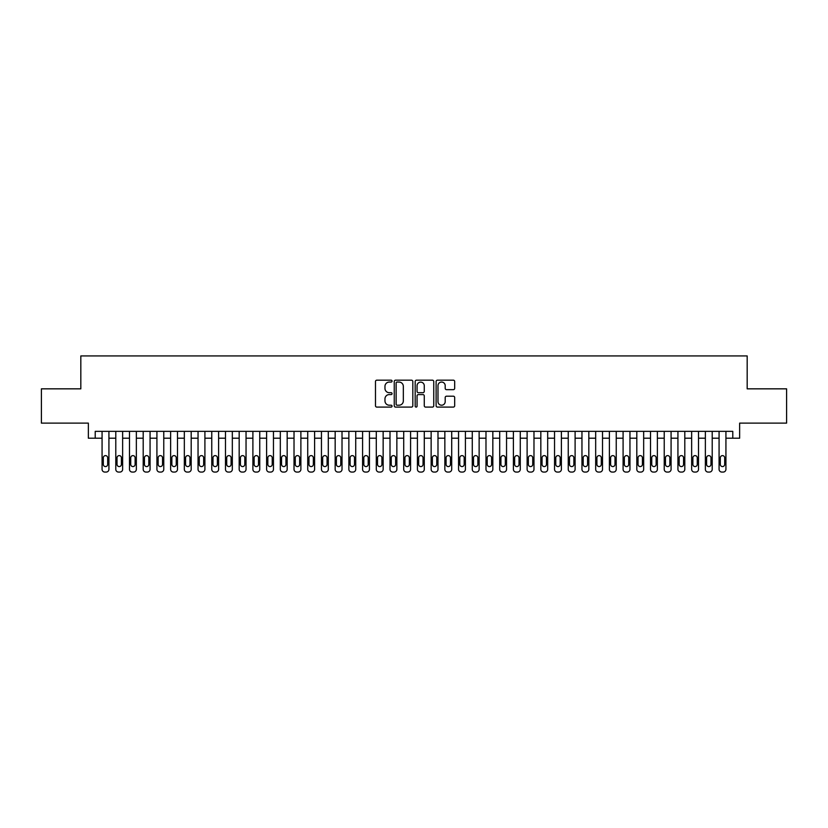 <?xml version="1.0" encoding="UTF-8"?>
<svg xmlns="http://www.w3.org/2000/svg" width="828" height="828" viewBox="0 0 828 828"><rect width="100%" height="100%" fill="white"/><g stroke="black" fill="none" stroke-linecap="round" stroke-linejoin="round"><path stroke-width="1.24" d="M392.058 381.118A0.942 0.942 0 0 0 391.116 380.176L376.823 380.176A1.345 1.345 0 0 0 375.477 381.522L375.477 405.751A1.345 1.345 0 0 0 376.823 407.097L391.116 407.097A0.942 0.942 0 0 0 392.058 406.155A0.942 0.942 0 0 0 391.116 405.213L389.274 405.213A4.306 4.306 0 0 1 384.968 400.907L384.968 398.889A4.306 4.306 0 0 1 389.274 394.583L391.116 394.583A0.942 0.942 0 0 0 392.058 393.642A0.942 0.942 0 0 0 391.116 392.7L389.274 392.7A4.306 4.306 0 0 1 384.968 388.394L384.968 386.376A4.306 4.306 0 0 1 389.274 382.06L391.116 382.06A0.942 0.942 0 0 0 392.058 381.118M453.33 389.667A1.345 1.345 0 0 0 454.675 388.322L454.675 381.522A1.345 1.345 0 0 0 453.33 380.176L437.453 380.176A1.345 1.345 0 0 0 436.108 381.522L436.108 405.751A1.345 1.345 0 0 0 437.453 407.097L453.33 407.097A1.345 1.345 0 0 0 454.675 405.751L454.675 397.543A1.345 1.345 0 0 0 453.33 396.198L446.54 396.198A1.345 1.345 0 0 0 445.195 397.543L445.195 401.611A3.602 3.602 0 0 1 441.593 405.213A3.602 3.602 0 0 1 437.991 401.611L437.991 385.662A3.602 3.602 0 0 1 441.593 382.06A3.602 3.602 0 0 1 445.195 385.662L445.195 388.322A1.345 1.345 0 0 0 446.54 389.667L453.33 389.667M732.78 438.198L739.642 438.198L739.642 423.118L786.6 423.118L786.6 388.839L747.177 388.839L747.177 355.936L80.823 355.936L80.823 388.839L41.4 388.839L41.4 423.118L88.358 423.118L88.358 438.198L102.072 438.198L102.072 469.321A2.743 2.743 0 0 0 104.814 472.063L106.181 472.063A2.743 2.743 0 0 0 108.923 469.321L108.923 438.198L115.785 438.198L115.785 469.321A2.743 2.743 0 0 0 118.528 472.063L119.894 472.063A2.743 2.743 0 0 0 122.637 469.321L122.637 438.198L129.489 438.198L129.489 469.321A2.743 2.743 0 0 0 132.232 472.063L133.608 472.063A2.743 2.743 0 0 0 136.351 469.321L136.351 438.198L143.203 438.198L143.203 469.321A2.743 2.743 0 0 0 145.945 472.063L147.322 472.063A2.743 2.743 0 0 0 150.065 469.321L150.065 438.198L156.916 438.198L156.916 469.321A2.743 2.743 0 0 0 159.659 472.063L161.025 472.063A2.743 2.743 0 0 0 163.768 469.321L163.768 438.198L170.63 438.198L170.63 469.321A2.743 2.743 0 0 0 173.373 472.063L174.739 472.063A2.743 2.743 0 0 0 177.482 469.321L177.482 438.198L184.333 438.198L184.333 469.321A2.743 2.743 0 0 0 187.076 472.063L188.453 472.063A2.743 2.743 0 0 0 191.196 469.321L191.196 438.198L198.047 438.198L198.047 469.321A2.743 2.743 0 0 0 200.79 472.063L202.167 472.063A2.743 2.743 0 0 0 204.909 469.321L204.909 438.198L211.761 438.198L211.761 469.321A2.743 2.743 0 0 0 214.504 472.063L215.87 472.063A2.743 2.743 0 0 0 218.613 469.321L218.613 438.198L225.475 438.198L225.475 469.321A2.743 2.743 0 0 0 228.217 472.063L229.584 472.063A2.743 2.743 0 0 0 232.326 469.321L232.326 438.198L239.178 438.198L239.178 469.321A2.743 2.743 0 0 0 241.921 472.063L243.297 472.063A2.743 2.743 0 0 0 246.04 469.321L246.04 438.198L252.892 438.198L252.892 469.321A2.743 2.743 0 0 0 255.635 472.063L257.011 472.063A2.743 2.743 0 0 0 259.754 469.321L259.754 438.198L266.606 438.198L266.606 469.321A2.743 2.743 0 0 0 269.348 472.063L270.715 472.063A2.743 2.743 0 0 0 273.457 469.321L273.457 438.198L280.319 438.198L280.319 469.321A2.743 2.743 0 0 0 283.062 472.063L284.428 472.063A2.743 2.743 0 0 0 287.171 469.321L287.171 438.198L294.023 438.198L294.023 469.321A2.743 2.743 0 0 0 296.766 472.063L298.142 472.063A2.743 2.743 0 0 0 300.885 469.321L300.885 438.198L307.737 438.198L307.737 469.321A2.743 2.743 0 0 0 310.479 472.063L311.856 472.063A2.743 2.743 0 0 0 314.599 469.321L314.599 438.198L321.45 438.198L321.45 469.321A2.743 2.743 0 0 0 324.193 472.063L325.559 472.063A2.743 2.743 0 0 0 328.302 469.321L328.302 438.198L335.164 438.198L335.164 469.321A2.743 2.743 0 0 0 337.907 472.063L339.273 472.063A2.743 2.743 0 0 0 342.016 469.321L342.016 438.198L348.867 438.198L348.867 469.321A2.743 2.743 0 0 0 351.61 472.063L352.987 472.063A2.743 2.743 0 0 0 355.729 469.321L355.729 438.198L362.581 438.198L362.581 469.321A2.743 2.743 0 0 0 365.324 472.063L366.7 472.063A2.743 2.743 0 0 0 369.443 469.321L369.443 438.198L376.295 438.198L376.295 469.321A2.743 2.743 0 0 0 379.038 472.063L380.404 472.063A2.743 2.743 0 0 0 383.147 469.321L383.147 438.198L390.009 438.198L390.009 469.321A2.743 2.743 0 0 0 392.751 472.063L394.118 472.063A2.743 2.743 0 0 0 396.86 469.321L396.86 438.198L403.712 438.198L403.712 469.321A2.743 2.743 0 0 0 406.455 472.063L407.831 472.063A2.743 2.743 0 0 0 410.574 469.321L410.574 438.198L417.426 438.198L417.426 469.321A2.743 2.743 0 0 0 420.169 472.063L421.545 472.063A2.743 2.743 0 0 0 424.288 469.321L424.288 438.198L431.14 438.198L431.14 469.321A2.743 2.743 0 0 0 433.882 472.063L435.249 472.063A2.743 2.743 0 0 0 437.991 469.321L437.991 438.198L444.853 438.198L444.853 469.321A2.743 2.743 0 0 0 447.596 472.063L448.962 472.063A2.743 2.743 0 0 0 451.705 469.321L451.705 438.198L458.557 438.198L458.557 469.321A2.743 2.743 0 0 0 461.299 472.063L462.676 472.063A2.743 2.743 0 0 0 465.419 469.321L465.419 438.198L472.27 438.198L472.27 469.321A2.743 2.743 0 0 0 475.013 472.063L476.39 472.063A2.743 2.743 0 0 0 479.133 469.321L479.133 438.198L485.984 438.198L485.984 469.321A2.743 2.743 0 0 0 488.727 472.063L490.093 472.063A2.743 2.743 0 0 0 492.836 469.321L492.836 438.198L499.698 438.198L499.698 469.321A2.743 2.743 0 0 0 502.441 472.063L503.807 472.063A2.743 2.743 0 0 0 506.55 469.321L506.55 438.198L513.401 438.198L513.401 469.321A2.743 2.743 0 0 0 516.144 472.063L517.521 472.063A2.743 2.743 0 0 0 520.263 469.321L520.263 438.198L527.115 438.198L527.115 469.321A2.743 2.743 0 0 0 529.858 472.063L531.234 472.063A2.743 2.743 0 0 0 533.977 469.321L533.977 438.198L540.829 438.198L540.829 469.321A2.743 2.743 0 0 0 543.572 472.063L544.938 472.063A2.743 2.743 0 0 0 547.681 469.321L547.681 438.198L554.543 438.198L554.543 469.321A2.743 2.743 0 0 0 557.285 472.063L558.652 472.063A2.743 2.743 0 0 0 561.394 469.321L561.394 438.198L568.246 438.198L568.246 469.321A2.743 2.743 0 0 0 570.989 472.063L572.365 472.063A2.743 2.743 0 0 0 575.108 469.321L575.108 438.198L581.96 438.198L581.96 469.321A2.743 2.743 0 0 0 584.703 472.063L586.079 472.063A2.743 2.743 0 0 0 588.822 469.321L588.822 438.198L595.674 438.198L595.674 469.321A2.743 2.743 0 0 0 598.416 472.063L599.782 472.063A2.743 2.743 0 0 0 602.525 469.321L602.525 438.198L609.387 438.198L609.387 469.321A2.743 2.743 0 0 0 612.13 472.063L613.496 472.063A2.743 2.743 0 0 0 616.239 469.321L616.239 438.198L623.091 438.198L623.091 469.321A2.743 2.743 0 0 0 625.833 472.063L627.21 472.063A2.743 2.743 0 0 0 629.953 469.321L629.953 438.198L636.804 438.198L636.804 469.321A2.743 2.743 0 0 0 639.547 472.063L640.924 472.063A2.743 2.743 0 0 0 643.666 469.321L643.666 438.198L650.518 438.198L650.518 469.321A2.743 2.743 0 0 0 653.261 472.063L654.627 472.063A2.743 2.743 0 0 0 657.37 469.321L657.37 438.198L664.232 438.198L664.232 469.321A2.743 2.743 0 0 0 666.975 472.063L668.341 472.063A2.743 2.743 0 0 0 671.084 469.321L671.084 438.198L677.935 438.198L677.935 469.321A2.743 2.743 0 0 0 680.678 472.063L682.055 472.063A2.743 2.743 0 0 0 684.797 469.321L684.797 438.198L691.649 438.198L691.649 469.321A2.743 2.743 0 0 0 694.392 472.063L695.768 472.063A2.743 2.743 0 0 0 698.511 469.321L698.511 438.198L705.363 438.198L705.363 469.321A2.743 2.743 0 0 0 708.106 472.063L709.472 472.063A2.743 2.743 0 0 0 712.215 469.321L712.215 438.198L719.077 438.198L719.077 469.321A2.743 2.743 0 0 0 721.819 472.063L723.186 472.063A2.743 2.743 0 0 0 725.928 469.321L725.928 438.198L732.78 438.198L732.78 431.347L95.22 431.347L95.22 438.198M412.82 381.522A1.345 1.345 0 0 0 411.475 380.176L395.598 380.176A1.345 1.345 0 0 0 394.252 381.522L394.252 405.751A1.345 1.345 0 0 0 395.598 407.097L411.475 407.097A1.345 1.345 0 0 0 412.82 405.751L412.82 381.522M416.525 380.176L432.402 380.176A1.345 1.345 0 0 1 433.748 381.522L433.748 405.751A1.345 1.345 0 0 1 432.402 407.097L425.613 407.097A1.345 1.345 0 0 1 424.267 405.751L424.267 395.929A1.345 1.345 0 0 0 422.911 394.583L418.409 394.583A1.345 1.345 0 0 0 417.064 395.929L417.064 406.155A0.942 0.942 0 0 1 416.122 407.097A0.942 0.942 0 0 1 415.18 406.155L415.18 381.522A1.345 1.345 0 0 1 416.525 380.176M397.078 382.06A0.942 0.942 0 0 0 396.136 383.002L396.136 404.271A0.942 0.942 0 0 0 397.078 405.213L399.024 405.213A4.306 4.306 0 0 0 403.329 400.907L403.329 386.376A4.306 4.306 0 0 0 399.024 382.06L397.078 382.06M424.267 385.734A3.602 3.602 0 0 0 420.665 382.132A3.602 3.602 0 0 0 417.064 385.734L417.064 391.354A1.345 1.345 0 0 0 418.409 392.7L422.911 392.7A1.345 1.345 0 0 0 424.267 391.354L424.267 385.734M108.923 431.347L108.923 469.321M102.072 431.347L102.072 469.321M107.692 464.384A2.194 2.194 0 0 1 105.498 466.578A2.194 2.194 0 0 1 103.303 464.384L103.303 457.812A2.194 2.194 0 0 1 105.498 455.617A2.194 2.194 0 0 1 107.692 457.812L107.692 464.384M104.814 472.063L106.181 472.063M122.637 431.347L122.637 469.321M115.785 431.347L115.785 469.321M121.405 464.384A2.194 2.194 0 0 1 119.211 466.578A2.194 2.194 0 0 1 117.017 464.384L117.017 457.812A2.194 2.194 0 0 1 119.211 455.617A2.194 2.194 0 0 1 121.405 457.812L121.405 464.384M118.528 472.063L119.894 472.063M136.351 431.347L136.351 469.321M129.489 431.347L129.489 469.321M135.119 464.384A2.194 2.194 0 0 1 132.925 466.578A2.194 2.194 0 0 1 130.731 464.384L130.731 457.812A2.194 2.194 0 0 1 132.925 455.617A2.194 2.194 0 0 1 135.119 457.812L135.119 464.384M132.232 472.063L133.608 472.063M150.065 431.347L150.065 469.321M143.203 431.347L143.203 469.321M148.823 464.384A2.194 2.194 0 0 1 146.628 466.578A2.194 2.194 0 0 1 144.434 464.384L144.434 457.812A2.194 2.194 0 0 1 146.628 455.617A2.194 2.194 0 0 1 148.823 457.812L148.823 464.384M145.945 472.063L147.322 472.063M163.768 431.347L163.768 469.321M156.916 431.347L156.916 469.321M162.536 464.384A2.194 2.194 0 0 1 160.342 466.578A2.194 2.194 0 0 1 158.148 464.384L158.148 457.812A2.194 2.194 0 0 1 160.342 455.617A2.194 2.194 0 0 1 162.536 457.812L162.536 464.384M159.659 472.063L161.025 472.063M177.482 431.347L177.482 469.321M170.63 431.347L170.63 469.321M176.25 464.384A2.194 2.194 0 0 1 174.056 466.578A2.194 2.194 0 0 1 171.862 464.384L171.862 457.812A2.194 2.194 0 0 1 174.056 455.617A2.194 2.194 0 0 1 176.25 457.812L176.25 464.384M173.373 472.063L174.739 472.063M191.196 431.347L191.196 469.321M184.333 431.347L184.333 469.321M189.964 464.384A2.194 2.194 0 0 1 187.77 466.578A2.194 2.194 0 0 1 185.576 464.384L185.576 457.812A2.194 2.194 0 0 1 187.77 455.617A2.194 2.194 0 0 1 189.964 457.812L189.964 464.384M187.076 472.063L188.453 472.063M204.909 431.347L204.909 469.321M198.047 431.347L198.047 469.321M203.667 464.384A2.194 2.194 0 0 1 201.473 466.578A2.194 2.194 0 0 1 199.279 464.384L199.279 457.812A2.194 2.194 0 0 1 201.473 455.617A2.194 2.194 0 0 1 203.667 457.812L203.667 464.384M200.79 472.063L202.167 472.063M218.613 431.347L218.613 469.321M211.761 431.347L211.761 469.321M217.381 464.384A2.194 2.194 0 0 1 215.187 466.578A2.194 2.194 0 0 1 212.993 464.384L212.993 457.812A2.194 2.194 0 0 1 215.187 455.617A2.194 2.194 0 0 1 217.381 457.812L217.381 464.384M214.504 472.063L215.87 472.063M232.326 431.347L232.326 469.321M225.475 431.347L225.475 469.321M231.095 464.384A2.194 2.194 0 0 1 228.901 466.578A2.194 2.194 0 0 1 226.706 464.384L226.706 457.812A2.194 2.194 0 0 1 228.901 455.617A2.194 2.194 0 0 1 231.095 457.812L231.095 464.384M228.217 472.063L229.584 472.063M246.04 431.347L246.04 469.321M239.178 431.347L239.178 469.321M244.809 464.384A2.194 2.194 0 0 1 242.614 466.578A2.194 2.194 0 0 1 240.42 464.384L240.42 457.812A2.194 2.194 0 0 1 242.614 455.617A2.194 2.194 0 0 1 244.809 457.812L244.809 464.384M241.921 472.063L243.297 472.063M259.754 431.347L259.754 469.321M252.892 431.347L252.892 469.321M258.512 464.384A2.194 2.194 0 0 1 256.318 466.578A2.194 2.194 0 0 1 254.124 464.384L254.124 457.812A2.194 2.194 0 0 1 256.318 455.617A2.194 2.194 0 0 1 258.512 457.812L258.512 464.384M255.635 472.063L257.011 472.063M273.457 431.347L273.457 469.321M266.606 431.347L266.606 469.321M272.226 464.384A2.194 2.194 0 0 1 270.031 466.578A2.194 2.194 0 0 1 267.837 464.384L267.837 457.812A2.194 2.194 0 0 1 270.031 455.617A2.194 2.194 0 0 1 272.226 457.812L272.226 464.384M269.348 472.063L270.715 472.063M287.171 431.347L287.171 469.321M280.319 431.347L280.319 469.321M285.939 464.384A2.194 2.194 0 0 1 283.745 466.578A2.194 2.194 0 0 1 281.551 464.384L281.551 457.812A2.194 2.194 0 0 1 283.745 455.617A2.194 2.194 0 0 1 285.939 457.812L285.939 464.384M283.062 472.063L284.428 472.063M300.885 431.347L300.885 469.321M294.023 431.347L294.023 469.321M299.653 464.384A2.194 2.194 0 0 1 297.459 466.578A2.194 2.194 0 0 1 295.265 464.384L295.265 457.812A2.194 2.194 0 0 1 297.459 455.617A2.194 2.194 0 0 1 299.653 457.812L299.653 464.384M296.766 472.063L298.142 472.063M314.599 431.347L314.599 469.321M307.737 431.347L307.737 469.321M313.357 464.384A2.194 2.194 0 0 1 311.162 466.578A2.194 2.194 0 0 1 308.968 464.384L308.968 457.812A2.194 2.194 0 0 1 311.162 455.617A2.194 2.194 0 0 1 313.357 457.812L313.357 464.384M310.479 472.063L311.856 472.063M328.302 431.347L328.302 469.321M321.45 431.347L321.45 469.321M327.07 464.384A2.194 2.194 0 0 1 324.876 466.578A2.194 2.194 0 0 1 322.682 464.384L322.682 457.812A2.194 2.194 0 0 1 324.876 455.617A2.194 2.194 0 0 1 327.07 457.812L327.07 464.384M324.193 472.063L325.559 472.063M342.016 431.347L342.016 469.321M335.164 431.347L335.164 469.321M340.784 464.384A2.194 2.194 0 0 1 338.59 466.578A2.194 2.194 0 0 1 336.396 464.384L336.396 457.812A2.194 2.194 0 0 1 338.59 455.617A2.194 2.194 0 0 1 340.784 457.812L340.784 464.384M337.907 472.063L339.273 472.063M355.729 431.347L355.729 469.321M348.867 431.347L348.867 469.321M354.498 464.384A2.194 2.194 0 0 1 352.304 466.578A2.194 2.194 0 0 1 350.109 464.384L350.109 457.812A2.194 2.194 0 0 1 352.304 455.617A2.194 2.194 0 0 1 354.498 457.812L354.498 464.384M351.61 472.063L352.987 472.063M369.443 431.347L369.443 469.321M362.581 431.347L362.581 469.321M368.201 464.384A2.194 2.194 0 0 1 366.007 466.578A2.194 2.194 0 0 1 363.813 464.384L363.813 457.812A2.194 2.194 0 0 1 366.007 455.617A2.194 2.194 0 0 1 368.201 457.812L368.201 464.384M365.324 472.063L366.7 472.063M383.147 431.347L383.147 469.321M376.295 431.347L376.295 469.321M381.915 464.384A2.194 2.194 0 0 1 379.721 466.578A2.194 2.194 0 0 1 377.527 464.384L377.527 457.812A2.194 2.194 0 0 1 379.721 455.617A2.194 2.194 0 0 1 381.915 457.812L381.915 464.384M379.038 472.063L380.404 472.063M396.86 431.347L396.86 469.321M390.009 431.347L390.009 469.321M395.629 464.384A2.194 2.194 0 0 1 393.435 466.578A2.194 2.194 0 0 1 391.24 464.384L391.24 457.812A2.194 2.194 0 0 1 393.435 455.617A2.194 2.194 0 0 1 395.629 457.812L395.629 464.384M392.751 472.063L394.118 472.063M410.574 431.347L410.574 469.321M403.712 431.347L403.712 469.321M409.342 464.384A2.194 2.194 0 0 1 407.148 466.578A2.194 2.194 0 0 1 404.954 464.384L404.954 457.812A2.194 2.194 0 0 1 407.148 455.617A2.194 2.194 0 0 1 409.342 457.812L409.342 464.384M406.455 472.063L407.831 472.063M424.288 431.347L424.288 469.321M417.426 431.347L417.426 469.321M423.046 464.384A2.194 2.194 0 0 1 420.852 466.578A2.194 2.194 0 0 1 418.657 464.384L418.657 457.812A2.194 2.194 0 0 1 420.852 455.617A2.194 2.194 0 0 1 423.046 457.812L423.046 464.384M420.169 472.063L421.545 472.063M437.991 431.347L437.991 469.321M431.14 431.347L431.14 469.321M436.76 464.384A2.194 2.194 0 0 1 434.565 466.578A2.194 2.194 0 0 1 432.371 464.384L432.371 457.812A2.194 2.194 0 0 1 434.565 455.617A2.194 2.194 0 0 1 436.76 457.812L436.76 464.384M433.882 472.063L435.249 472.063M451.705 431.347L451.705 469.321M444.853 431.347L444.853 469.321M450.473 464.384A2.194 2.194 0 0 1 448.279 466.578A2.194 2.194 0 0 1 446.085 464.384L446.085 457.812A2.194 2.194 0 0 1 448.279 455.617A2.194 2.194 0 0 1 450.473 457.812L450.473 464.384M447.596 472.063L448.962 472.063M465.419 431.347L465.419 469.321M458.557 431.347L458.557 469.321M464.187 464.384A2.194 2.194 0 0 1 461.993 466.578A2.194 2.194 0 0 1 459.799 464.384L459.799 457.812A2.194 2.194 0 0 1 461.993 455.617A2.194 2.194 0 0 1 464.187 457.812L464.187 464.384M461.299 472.063L462.676 472.063M479.133 431.347L479.133 469.321M472.27 431.347L472.27 469.321M477.891 464.384A2.194 2.194 0 0 1 475.696 466.578A2.194 2.194 0 0 1 473.502 464.384L473.502 457.812A2.194 2.194 0 0 1 475.696 455.617A2.194 2.194 0 0 1 477.891 457.812L477.891 464.384M475.013 472.063L476.39 472.063M492.836 431.347L492.836 469.321M485.984 431.347L485.984 469.321M491.604 464.384A2.194 2.194 0 0 1 489.41 466.578A2.194 2.194 0 0 1 487.216 464.384L487.216 457.812A2.194 2.194 0 0 1 489.41 455.617A2.194 2.194 0 0 1 491.604 457.812L491.604 464.384M488.727 472.063L490.093 472.063M506.55 431.347L506.55 469.321M499.698 431.347L499.698 469.321M505.318 464.384A2.194 2.194 0 0 1 503.124 466.578A2.194 2.194 0 0 1 500.93 464.384L500.93 457.812A2.194 2.194 0 0 1 503.124 455.617A2.194 2.194 0 0 1 505.318 457.812L505.318 464.384M502.441 472.063L503.807 472.063M520.263 431.347L520.263 469.321M513.401 431.347L513.401 469.321M519.032 464.384A2.194 2.194 0 0 1 516.838 466.578A2.194 2.194 0 0 1 514.643 464.384L514.643 457.812A2.194 2.194 0 0 1 516.838 455.617A2.194 2.194 0 0 1 519.032 457.812L519.032 464.384M516.144 472.063L517.521 472.063M533.977 431.347L533.977 469.321M527.115 431.347L527.115 469.321M532.735 464.384A2.194 2.194 0 0 1 530.541 466.578A2.194 2.194 0 0 1 528.347 464.384L528.347 457.812A2.194 2.194 0 0 1 530.541 455.617A2.194 2.194 0 0 1 532.735 457.812L532.735 464.384M529.858 472.063L531.234 472.063M547.681 431.347L547.681 469.321M540.829 431.347L540.829 469.321M546.449 464.384A2.194 2.194 0 0 1 544.255 466.578A2.194 2.194 0 0 1 542.061 464.384L542.061 457.812A2.194 2.194 0 0 1 544.255 455.617A2.194 2.194 0 0 1 546.449 457.812L546.449 464.384M543.572 472.063L544.938 472.063M561.394 431.347L561.394 469.321M554.543 431.347L554.543 469.321M560.163 464.384A2.194 2.194 0 0 1 557.968 466.578A2.194 2.194 0 0 1 555.774 464.384L555.774 457.812A2.194 2.194 0 0 1 557.968 455.617A2.194 2.194 0 0 1 560.163 457.812L560.163 464.384M557.285 472.063L558.652 472.063M575.108 431.347L575.108 469.321M568.246 431.347L568.246 469.321M573.876 464.384A2.194 2.194 0 0 1 571.682 466.578A2.194 2.194 0 0 1 569.488 464.384L569.488 457.812A2.194 2.194 0 0 1 571.682 455.617A2.194 2.194 0 0 1 573.876 457.812L573.876 464.384M570.989 472.063L572.365 472.063M588.822 431.347L588.822 469.321M581.96 431.347L581.96 469.321M587.58 464.384A2.194 2.194 0 0 1 585.386 466.578A2.194 2.194 0 0 1 583.191 464.384L583.191 457.812A2.194 2.194 0 0 1 585.386 455.617A2.194 2.194 0 0 1 587.58 457.812L587.58 464.384M584.703 472.063L586.079 472.063M602.525 431.347L602.525 469.321M595.674 431.347L595.674 469.321M601.294 464.384A2.194 2.194 0 0 1 599.099 466.578A2.194 2.194 0 0 1 596.905 464.384L596.905 457.812A2.194 2.194 0 0 1 599.099 455.617A2.194 2.194 0 0 1 601.294 457.812L601.294 464.384M598.416 472.063L599.782 472.063M616.239 431.347L616.239 469.321M609.387 431.347L609.387 469.321M615.007 464.384A2.194 2.194 0 0 1 612.813 466.578A2.194 2.194 0 0 1 610.619 464.384L610.619 457.812A2.194 2.194 0 0 1 612.813 455.617A2.194 2.194 0 0 1 615.007 457.812L615.007 464.384M612.13 472.063L613.496 472.063M629.953 431.347L629.953 469.321M623.091 431.347L623.091 469.321M628.721 464.384A2.194 2.194 0 0 1 626.527 466.578A2.194 2.194 0 0 1 624.333 464.384L624.333 457.812A2.194 2.194 0 0 1 626.527 455.617A2.194 2.194 0 0 1 628.721 457.812L628.721 464.384M625.833 472.063L627.21 472.063M643.666 431.347L643.666 469.321M636.804 431.347L636.804 469.321M642.424 464.384A2.194 2.194 0 0 1 640.23 466.578A2.194 2.194 0 0 1 638.036 464.384L638.036 457.812A2.194 2.194 0 0 1 640.23 455.617A2.194 2.194 0 0 1 642.424 457.812L642.424 464.384M639.547 472.063L640.924 472.063M657.37 431.347L657.37 469.321M650.518 431.347L650.518 469.321M656.138 464.384A2.194 2.194 0 0 1 653.944 466.578A2.194 2.194 0 0 1 651.75 464.384L651.75 457.812A2.194 2.194 0 0 1 653.944 455.617A2.194 2.194 0 0 1 656.138 457.812L656.138 464.384M653.261 472.063L654.627 472.063M671.084 431.347L671.084 469.321M664.232 431.347L664.232 469.321M669.852 464.384A2.194 2.194 0 0 1 667.658 466.578A2.194 2.194 0 0 1 665.464 464.384L665.464 457.812A2.194 2.194 0 0 1 667.658 455.617A2.194 2.194 0 0 1 669.852 457.812L669.852 464.384M666.975 472.063L668.341 472.063M684.797 431.347L684.797 469.321M677.935 431.347L677.935 469.321M683.566 464.384A2.194 2.194 0 0 1 681.372 466.578A2.194 2.194 0 0 1 679.177 464.384L679.177 457.812A2.194 2.194 0 0 1 681.372 455.617A2.194 2.194 0 0 1 683.566 457.812L683.566 464.384M680.678 472.063L682.055 472.063M698.511 431.347L698.511 469.321M691.649 431.347L691.649 469.321M697.269 464.384A2.194 2.194 0 0 1 695.075 466.578A2.194 2.194 0 0 1 692.881 464.384L692.881 457.812A2.194 2.194 0 0 1 695.075 455.617A2.194 2.194 0 0 1 697.269 457.812L697.269 464.384M694.392 472.063L695.768 472.063M712.215 431.347L712.215 469.321M705.363 431.347L705.363 469.321M710.983 464.384A2.194 2.194 0 0 1 708.789 466.578A2.194 2.194 0 0 1 706.595 464.384L706.595 457.812A2.194 2.194 0 0 1 708.789 455.617A2.194 2.194 0 0 1 710.983 457.812L710.983 464.384M708.106 472.063L709.472 472.063M725.928 431.347L725.928 469.321M719.077 431.347L719.077 469.321M724.697 464.384A2.194 2.194 0 0 1 722.502 466.578A2.194 2.194 0 0 1 720.308 464.384L720.308 457.812A2.194 2.194 0 0 1 722.502 455.617A2.194 2.194 0 0 1 724.697 457.812L724.697 464.384M721.819 472.063L723.186 472.063"/></g></svg>
